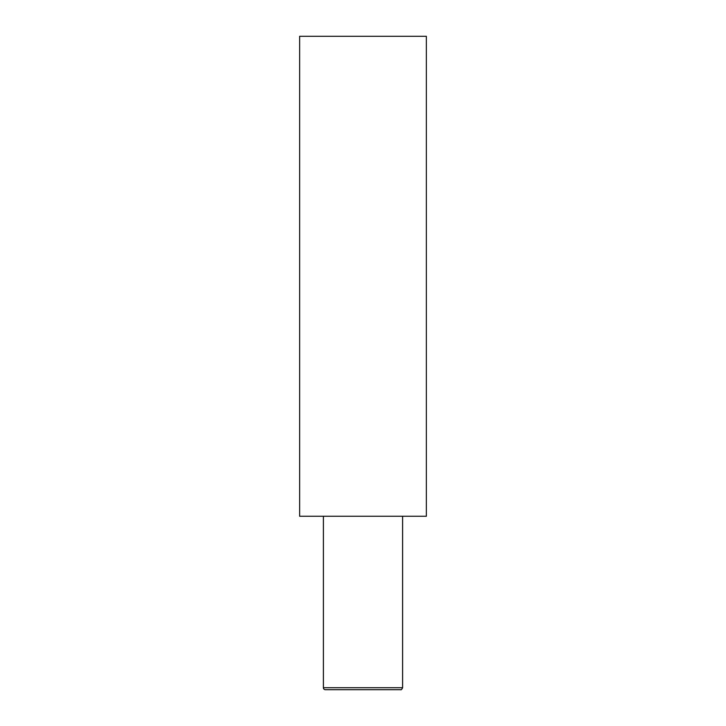 <?xml version="1.0" encoding="UTF-8"?>
<svg xmlns="http://www.w3.org/2000/svg" width="726" height="726" viewBox="0 0 726 726"><rect width="100%" height="100%" fill="white"/><g stroke="black" fill="none" stroke-linecap="round" stroke-linejoin="round"><path stroke-width="1.09" d="M323.397 687.722A1.978 1.978 0 0 0 325.384 689.7L400.616 689.7C401.142 690.081 401.805 689.419 402.603 687.722L323.397 687.722L323.397 516.25M299.638 516.25L299.638 36.3L426.362 36.3L426.362 516.25L299.638 516.25M402.603 516.25L402.603 687.722"/></g></svg>
